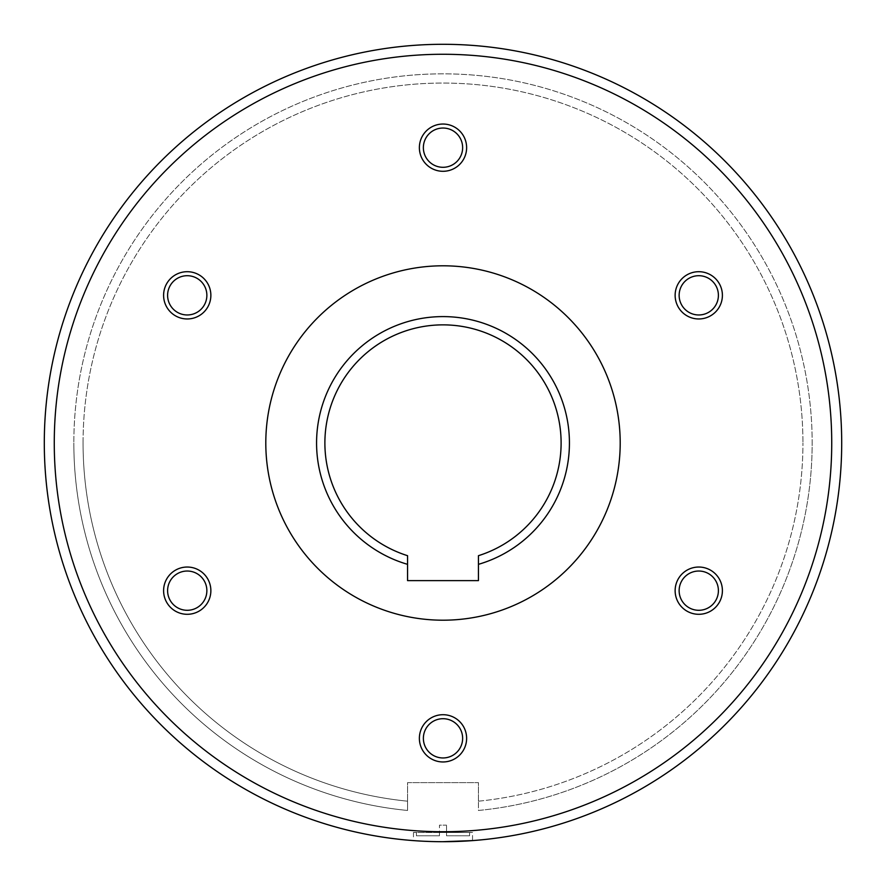 <?xml version="1.0" encoding="UTF-8"?>
<svg xmlns="http://www.w3.org/2000/svg" width="886" height="886" viewBox="0 0 886 886"><rect width="100%" height="100%" fill="white"/><g stroke="black" fill="none" stroke-linecap="round" stroke-linejoin="round"><path stroke-width="0.66" stroke-dasharray="4.43 3.32" d="M620.2 443A177.2 177.2 0 0 1 443 620.2A177.2 177.2 0 0 1 265.8 443A177.2 177.2 0 0 0 443 620.2A177.2 177.2 0 0 0 620.2 443A177.2 177.2 0 0 1 443 620.2A177.2 177.2 0 0 1 265.8 443A177.2 177.2 0 0 1 443 265.8A177.2 177.2 0 0 1 620.2 443A177.2 177.2 0 0 0 443 265.8A177.2 177.2 0 0 0 265.8 443A177.2 177.2 0 0 1 443 265.8A177.2 177.2 0 0 1 620.2 443M478.44 801.188A359.938 359.938 0 0 0 802.938 443A359.938 359.938 0 0 1 478.44 801.188L478.44 810.457A369.163 369.163 0 0 0 812.163 443A369.163 369.163 0 0 0 443 73.837A369.163 369.163 0 0 0 73.837 443A369.163 369.163 0 0 0 407.56 810.457L407.56 801.188A359.938 359.938 0 0 1 83.062 443A359.938 359.938 0 0 0 407.56 801.188L407.56 810.457A369.163 369.163 0 0 1 73.837 443A369.163 369.163 0 0 0 407.56 810.457A369.163 369.163 0 0 1 73.837 443A369.163 369.163 0 0 1 443 73.837A369.163 369.163 0 0 1 812.163 443A369.163 369.163 0 0 1 478.44 810.457L478.44 782.637L407.56 782.637L407.56 801.188L407.56 782.637L478.44 782.637L478.44 801.188M472.537 832.475L443 832.475L472.537 832.475L472.537 840.604L443 841.7M44.3 443A398.7 398.7 0 0 0 443 841.7A398.7 398.7 0 0 0 841.7 443A398.7 398.7 0 0 1 443 841.7A398.7 398.7 0 0 1 44.3 443A398.7 398.7 0 0 1 443 44.3A398.7 398.7 0 0 1 841.7 443A398.7 398.7 0 0 1 443 841.7A398.7 398.7 0 0 1 44.3 443A398.7 398.7 0 0 1 443 44.3A398.7 398.7 0 0 1 841.7 443A398.7 398.7 0 0 0 443 44.3A398.7 398.7 0 0 0 44.3 443A398.7 398.7 0 0 0 443 841.7A398.7 398.7 0 0 0 841.7 443A398.7 398.7 0 0 1 443 841.7A398.7 398.7 0 0 1 44.3 443A398.7 398.7 0 0 0 443 841.7A398.7 398.7 0 0 0 841.7 443M478.44 555.688A118.137 118.137 0 0 0 443 324.863A118.137 118.137 0 0 0 407.56 555.688L407.56 580.629L478.44 580.629L478.44 555.688M478.44 564.338A126.399 126.399 0 0 0 443 316.601A126.399 126.399 0 0 0 407.56 564.338M443 718.701A19.625 19.625 0 0 0 423.364 738.337A19.625 19.625 0 0 0 443 757.962A19.625 19.625 0 0 0 462.636 738.337A19.625 19.625 0 0 0 443 718.701A19.625 19.625 0 0 1 462.636 738.337A19.625 19.625 0 0 1 443 757.962A19.625 19.625 0 0 0 462.636 738.337A19.625 19.625 0 0 0 443 718.701A19.625 19.625 0 0 1 462.636 738.337A19.625 19.625 0 0 1 443 757.962A19.625 19.625 0 0 0 462.636 738.337A19.625 19.625 0 0 0 443 718.701A19.625 19.625 0 0 1 462.636 738.337A19.625 19.625 0 0 1 443 757.962A19.625 19.625 0 0 0 462.636 738.337A19.625 19.625 0 0 0 443 718.701A19.625 19.625 0 0 0 423.364 738.337A19.625 19.625 0 0 0 443 757.962A19.625 19.625 0 0 1 423.375 738.337A19.625 19.625 0 0 1 443 718.701A19.625 19.625 0 0 0 423.364 738.337A19.625 19.625 0 0 0 443 757.962A19.625 19.625 0 0 1 423.375 738.337A19.625 19.625 0 0 1 443 718.701A19.625 19.625 0 0 0 423.364 738.337A19.625 19.625 0 0 0 443 757.962A19.625 19.625 0 0 1 423.375 738.337A19.625 19.625 0 0 1 443 718.701M443 761.96A23.623 23.623 0 0 0 466.623 738.337A23.623 23.623 0 0 0 443 714.703A23.623 23.623 0 0 1 466.623 738.337A23.623 23.623 0 0 1 443 761.96A23.623 23.623 0 0 0 466.623 738.337A23.623 23.623 0 0 0 443 714.703A23.623 23.623 0 0 0 419.377 738.337A23.623 23.623 0 0 0 443 761.96A23.623 23.623 0 0 1 419.377 738.337A23.623 23.623 0 0 1 443 714.703A23.623 23.623 0 0 0 419.377 738.337A23.623 23.623 0 0 0 443 761.96M681.766 580.851A19.625 19.625 0 0 0 688.954 607.663A19.625 19.625 0 0 0 715.766 600.486A19.625 19.625 0 0 0 708.578 573.663A19.625 19.625 0 0 0 681.766 580.851A19.625 19.625 0 0 1 708.578 573.663A19.625 19.625 0 0 1 715.766 600.486A19.625 19.625 0 0 0 708.578 573.663A19.625 19.625 0 0 0 681.766 580.851A19.625 19.625 0 0 1 708.578 573.663A19.625 19.625 0 0 1 715.766 600.486A19.625 19.625 0 0 0 708.578 573.663A19.625 19.625 0 0 0 681.766 580.851A19.625 19.625 0 0 1 708.578 573.663A19.625 19.625 0 0 1 715.766 600.486A19.625 19.625 0 0 0 708.578 573.663A19.625 19.625 0 0 0 681.766 580.851A19.625 19.625 0 0 0 688.954 607.663A19.625 19.625 0 0 0 715.766 600.486A19.625 19.625 0 0 1 688.954 607.663A19.625 19.625 0 0 1 681.766 580.851A19.625 19.625 0 0 0 688.954 607.663A19.625 19.625 0 0 0 715.766 600.486A19.625 19.625 0 0 1 688.954 607.663A19.625 19.625 0 0 1 681.766 580.851A19.625 19.625 0 0 0 688.954 607.663A19.625 19.625 0 0 0 715.766 600.486A19.625 19.625 0 0 1 688.954 607.663A19.625 19.625 0 0 1 681.766 580.851M719.233 602.48A23.623 23.623 0 0 0 710.583 570.207A23.623 23.623 0 0 0 678.299 578.857A23.623 23.623 0 0 1 710.583 570.207A23.623 23.623 0 0 1 719.233 602.48A23.623 23.623 0 0 0 710.583 570.207A23.623 23.623 0 0 0 678.299 578.857A23.623 23.623 0 0 0 686.949 611.13A23.623 23.623 0 0 0 719.233 602.48A23.623 23.623 0 0 1 686.949 611.13A23.623 23.623 0 0 1 678.299 578.857A23.623 23.623 0 0 0 686.949 611.13A23.623 23.623 0 0 0 719.233 602.48M681.766 305.149A19.625 19.625 0 0 0 708.578 312.337A19.625 19.625 0 0 0 715.766 285.514A19.625 19.625 0 0 0 688.954 278.337A19.625 19.625 0 0 0 681.766 305.149A19.625 19.625 0 0 1 688.954 278.337A19.625 19.625 0 0 1 715.766 285.514A19.625 19.625 0 0 0 688.954 278.337A19.625 19.625 0 0 0 681.766 305.149A19.625 19.625 0 0 1 688.954 278.337A19.625 19.625 0 0 1 715.766 285.514A19.625 19.625 0 0 0 688.954 278.337A19.625 19.625 0 0 0 681.766 305.149A19.625 19.625 0 0 1 688.954 278.337A19.625 19.625 0 0 1 715.766 285.514A19.625 19.625 0 0 0 688.954 278.337A19.625 19.625 0 0 0 681.766 305.149A19.625 19.625 0 0 0 708.578 312.337A19.625 19.625 0 0 0 715.766 285.514A19.625 19.625 0 0 1 708.578 312.337A19.625 19.625 0 0 1 681.766 305.149A19.625 19.625 0 0 0 708.578 312.337A19.625 19.625 0 0 0 715.766 285.514A19.625 19.625 0 0 1 708.578 312.337A19.625 19.625 0 0 1 681.766 305.149A19.625 19.625 0 0 0 708.578 312.337A19.625 19.625 0 0 0 715.766 285.514A19.625 19.625 0 0 1 708.578 312.337A19.625 19.625 0 0 1 681.766 305.149M719.233 283.52A23.623 23.623 0 0 0 686.949 274.87A23.623 23.623 0 0 0 678.299 307.143A23.623 23.623 0 0 1 686.949 274.87A23.623 23.623 0 0 1 719.233 283.52A23.623 23.623 0 0 0 686.949 274.87A23.623 23.623 0 0 0 678.299 307.143A23.623 23.623 0 0 0 710.583 315.793A23.623 23.623 0 0 0 719.233 283.52A23.623 23.623 0 0 1 710.583 315.793A23.623 23.623 0 0 1 678.299 307.143A23.623 23.623 0 0 0 710.583 315.793A23.623 23.623 0 0 0 719.233 283.52M443 167.299A19.625 19.625 0 0 0 462.636 147.663A19.625 19.625 0 0 0 443 128.038A19.625 19.625 0 0 0 423.375 147.663A19.625 19.625 0 0 0 443 167.299A19.625 19.625 0 0 1 423.375 147.663A19.625 19.625 0 0 1 443 128.038A19.625 19.625 0 0 0 423.375 147.663A19.625 19.625 0 0 0 443 167.299A19.625 19.625 0 0 1 423.375 147.663A19.625 19.625 0 0 1 443 128.038A19.625 19.625 0 0 0 423.375 147.663A19.625 19.625 0 0 0 443 167.299A19.625 19.625 0 0 1 423.375 147.663A19.625 19.625 0 0 1 443 128.038A19.625 19.625 0 0 0 423.375 147.663A19.625 19.625 0 0 0 443 167.299A19.625 19.625 0 0 0 462.636 147.663A19.625 19.625 0 0 0 443 128.038A19.625 19.625 0 0 1 462.636 147.663A19.625 19.625 0 0 1 443 167.299A19.625 19.625 0 0 0 462.636 147.663A19.625 19.625 0 0 0 443 128.038A19.625 19.625 0 0 1 462.636 147.663A19.625 19.625 0 0 1 443 167.299A19.625 19.625 0 0 0 462.636 147.663A19.625 19.625 0 0 0 443 128.038A19.625 19.625 0 0 1 462.636 147.663A19.625 19.625 0 0 1 443 167.299M443 124.04A23.623 23.623 0 0 0 419.377 147.663A23.623 23.623 0 0 0 443 171.297A23.623 23.623 0 0 1 419.377 147.663A23.623 23.623 0 0 1 443 124.04A23.623 23.623 0 0 0 419.377 147.663A23.623 23.623 0 0 0 443 171.297A23.623 23.623 0 0 0 466.623 147.663A23.623 23.623 0 0 0 443 124.04A23.623 23.623 0 0 1 466.623 147.663A23.623 23.623 0 0 1 443 171.297A23.623 23.623 0 0 0 466.623 147.663A23.623 23.623 0 0 0 443 124.04M204.234 305.149A19.625 19.625 0 0 0 197.046 278.337A19.625 19.625 0 0 0 170.234 285.514A19.625 19.625 0 0 0 177.421 312.337A19.625 19.625 0 0 0 204.234 305.149A19.625 19.625 0 0 1 177.421 312.337A19.625 19.625 0 0 1 170.234 285.514A19.625 19.625 0 0 0 177.421 312.337A19.625 19.625 0 0 0 204.234 305.149A19.625 19.625 0 0 1 177.421 312.337A19.625 19.625 0 0 1 170.234 285.514A19.625 19.625 0 0 0 177.421 312.337A19.625 19.625 0 0 0 204.234 305.149A19.625 19.625 0 0 1 177.421 312.337A19.625 19.625 0 0 1 170.234 285.514A19.625 19.625 0 0 0 177.421 312.337A19.625 19.625 0 0 0 204.234 305.149A19.625 19.625 0 0 0 197.046 278.337A19.625 19.625 0 0 0 170.234 285.514A19.625 19.625 0 0 1 197.046 278.337A19.625 19.625 0 0 1 204.234 305.149A19.625 19.625 0 0 0 197.046 278.337A19.625 19.625 0 0 0 170.234 285.514A19.625 19.625 0 0 1 197.046 278.337A19.625 19.625 0 0 1 204.234 305.149A19.625 19.625 0 0 0 197.046 278.337A19.625 19.625 0 0 0 170.234 285.514A19.625 19.625 0 0 1 197.046 278.337A19.625 19.625 0 0 1 204.234 305.149M166.767 283.52A23.623 23.623 0 0 0 175.417 315.793A23.623 23.623 0 0 0 207.701 307.143A23.623 23.623 0 0 1 175.417 315.793A23.623 23.623 0 0 1 166.767 283.52A23.623 23.623 0 0 0 175.417 315.793A23.623 23.623 0 0 0 207.701 307.143A23.623 23.623 0 0 0 199.051 274.87A23.623 23.623 0 0 0 166.767 283.52A23.623 23.623 0 0 1 199.051 274.87A23.623 23.623 0 0 1 207.701 307.143A23.623 23.623 0 0 0 199.051 274.87A23.623 23.623 0 0 0 166.767 283.52M204.234 580.851A19.625 19.625 0 0 0 177.421 573.663A19.625 19.625 0 0 0 170.234 600.486A19.625 19.625 0 0 0 197.046 607.663A19.625 19.625 0 0 0 204.234 580.851A19.625 19.625 0 0 1 197.046 607.663A19.625 19.625 0 0 1 170.234 600.486A19.625 19.625 0 0 0 197.046 607.663A19.625 19.625 0 0 0 204.234 580.851A19.625 19.625 0 0 1 197.046 607.663A19.625 19.625 0 0 1 170.234 600.486A19.625 19.625 0 0 0 197.046 607.663A19.625 19.625 0 0 0 204.234 580.851A19.625 19.625 0 0 1 197.046 607.663A19.625 19.625 0 0 1 170.234 600.486A19.625 19.625 0 0 0 197.046 607.663A19.625 19.625 0 0 0 204.234 580.851A19.625 19.625 0 0 0 177.421 573.663A19.625 19.625 0 0 0 170.234 600.486A19.625 19.625 0 0 1 177.421 573.663A19.625 19.625 0 0 1 204.234 580.851A19.625 19.625 0 0 0 177.421 573.663A19.625 19.625 0 0 0 170.234 600.486A19.625 19.625 0 0 1 177.421 573.663A19.625 19.625 0 0 1 204.234 580.851A19.625 19.625 0 0 0 177.421 573.663A19.625 19.625 0 0 0 170.234 600.486A19.625 19.625 0 0 1 177.421 573.663A19.625 19.625 0 0 1 204.234 580.851M166.767 602.48A23.623 23.623 0 0 0 199.051 611.13A23.623 23.623 0 0 0 207.701 578.857A23.623 23.623 0 0 1 199.051 611.13A23.623 23.623 0 0 1 166.767 602.48A23.623 23.623 0 0 0 199.051 611.13A23.623 23.623 0 0 0 207.701 578.857A23.623 23.623 0 0 0 175.417 570.207A23.623 23.623 0 0 0 166.767 602.48A23.623 23.623 0 0 1 175.417 570.207A23.623 23.623 0 0 1 207.701 578.857A23.623 23.623 0 0 0 175.417 570.207A23.623 23.623 0 0 0 166.767 602.48M446.544 825.165L443 825.165L446.544 825.165L446.544 832.475L446.544 825.165M443 832.475L446.544 832.475L439.456 832.475L439.456 825.165L443 825.165L439.456 825.165L439.456 832.475L443 832.475L413.463 832.475L443 832.475M446.544 832.475L446.544 835.797L446.544 832.475L469.58 832.475L446.544 832.475M439.456 832.475L439.456 835.797L439.456 832.475L416.42 832.475L439.456 832.475M446.544 835.797L469.58 835.797L446.544 835.797M439.456 835.797L416.42 835.797L439.456 835.797M83.062 443A359.938 359.938 0 0 1 443 83.062A359.938 359.938 0 0 1 802.938 443A359.938 359.938 0 0 0 443 83.062A359.938 359.938 0 0 0 83.062 443M478.44 810.457A369.163 369.163 0 0 0 812.163 443A369.163 369.163 0 0 1 478.44 810.457M831.732 443A388.732 388.732 0 0 1 443 831.732A388.732 388.732 0 0 1 54.267 443A388.732 388.732 0 0 0 443 831.732A388.732 388.732 0 0 0 831.732 443A388.732 388.732 0 0 1 443 831.732A388.732 388.732 0 0 1 54.267 443A388.732 388.732 0 0 1 443 54.267A388.732 388.732 0 0 0 54.267 443A388.732 388.732 0 0 1 443 54.267A388.732 388.732 0 0 1 831.732 443A388.732 388.732 0 0 0 443 54.267A388.732 388.732 0 0 1 831.732 443M469.58 832.475L469.58 835.797M416.42 832.475L416.42 835.797M413.463 832.475L413.463 840.604"/><path stroke-width="1.33" d="M265.8 443A177.2 177.2 0 0 0 443 620.2A177.2 177.2 0 0 0 620.2 443A177.2 177.2 0 0 0 443 265.8A177.2 177.2 0 0 0 265.8 443M443 841.7C404.902 840.515 404.902 840.515 443 841.7C404.902 840.515 404.902 840.515 443 841.7L472.537 840.604M44.3 443A398.7 398.7 0 0 0 443 841.7A398.7 398.7 0 0 0 841.7 443A398.7 398.7 0 0 0 443 44.3A398.7 398.7 0 0 0 44.3 443A398.7 398.7 0 0 0 443 841.7A398.7 398.7 0 0 0 841.7 443M478.44 564.338L478.44 555.688A118.137 118.137 0 0 0 443 324.863A118.137 118.137 0 0 0 407.56 555.688L407.56 564.338A126.399 126.399 0 0 1 443 316.601A126.399 126.399 0 0 1 478.44 564.338L478.44 580.629L407.56 580.629L407.56 564.338M443 757.962A19.625 19.625 0 0 1 423.375 738.337A19.625 19.625 0 0 1 443 718.701A19.625 19.625 0 0 1 462.636 738.337A19.625 19.625 0 0 1 443 757.962M443 761.96A23.623 23.623 0 0 1 419.377 738.337A23.623 23.623 0 0 1 443 714.703A23.623 23.623 0 0 1 466.623 738.337A23.623 23.623 0 0 1 443 761.96M715.766 600.486A19.625 19.625 0 0 1 688.954 607.663A19.625 19.625 0 0 1 681.766 580.851A19.625 19.625 0 0 1 708.578 573.663A19.625 19.625 0 0 1 715.766 600.486M719.233 602.48A23.623 23.623 0 0 1 686.949 611.13A23.623 23.623 0 0 1 678.299 578.857A23.623 23.623 0 0 1 710.583 570.207A23.623 23.623 0 0 1 719.233 602.48M715.766 285.514A19.625 19.625 0 0 1 708.578 312.337A19.625 19.625 0 0 1 681.766 305.149A19.625 19.625 0 0 1 688.954 278.337A19.625 19.625 0 0 1 715.766 285.514M719.233 283.52A23.623 23.623 0 0 1 710.583 315.793A23.623 23.623 0 0 1 678.299 307.143A23.623 23.623 0 0 1 686.949 274.87A23.623 23.623 0 0 1 719.233 283.52M443 128.038A19.625 19.625 0 0 1 462.636 147.663A19.625 19.625 0 0 1 443 167.299A19.625 19.625 0 0 1 423.364 147.663A19.625 19.625 0 0 1 443 128.038M443 124.04A23.623 23.623 0 0 1 466.623 147.663A23.623 23.623 0 0 1 443 171.297A23.623 23.623 0 0 1 419.377 147.663A23.623 23.623 0 0 1 443 124.04M170.234 285.514A19.625 19.625 0 0 1 197.046 278.337A19.625 19.625 0 0 1 204.234 305.149A19.625 19.625 0 0 1 177.421 312.337A19.625 19.625 0 0 1 170.234 285.514M166.767 283.52A23.623 23.623 0 0 1 199.051 274.87A23.623 23.623 0 0 1 207.701 307.143A23.623 23.623 0 0 1 175.417 315.793A23.623 23.623 0 0 1 166.767 283.52M170.234 600.486A19.625 19.625 0 0 1 177.421 573.663A19.625 19.625 0 0 1 204.234 580.851A19.625 19.625 0 0 1 197.046 607.663A19.625 19.625 0 0 1 170.234 600.486M166.767 602.48A23.623 23.623 0 0 1 175.417 570.207A23.623 23.623 0 0 1 207.701 578.857A23.623 23.623 0 0 1 199.051 611.13A23.623 23.623 0 0 1 166.767 602.48M54.267 443A388.732 388.732 0 0 0 443 831.732A388.732 388.732 0 0 0 831.732 443A388.732 388.732 0 0 0 443 54.267A388.732 388.732 0 0 0 54.267 443"/></g></svg>
